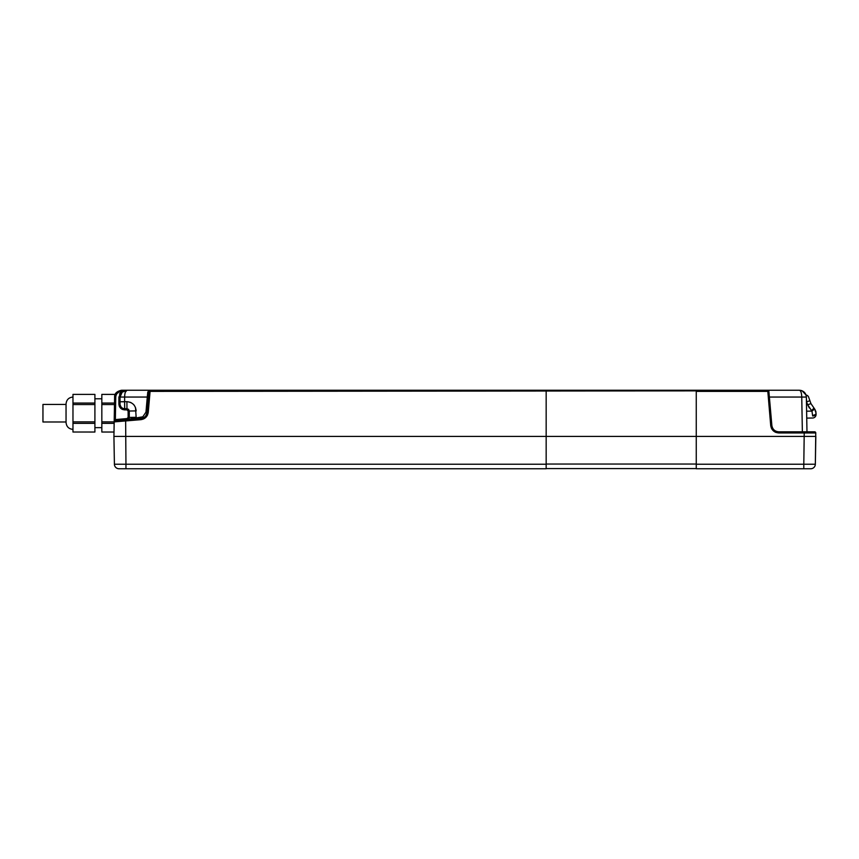 <?xml version="1.0" encoding="UTF-8"?>
<svg xmlns="http://www.w3.org/2000/svg" width="859" height="859" viewBox="0 0 859 859"><rect width="100%" height="100%" fill="white"/><g stroke="black" fill="none" stroke-linecap="round" stroke-linejoin="round"><path stroke-width="1.29" d="M66.046 421.994L42.95 421.994L42.95 404.439L66.046 404.439M72.972 429.382C68.763 428.974 66.454 426.655 66.046 422.456L66.046 403.977C66.454 399.768 68.763 397.459 72.972 397.051M778.673 431.809L778.759 431.809C774.839 431.476 772.531 429.371 771.865 425.484L768.869 391.296L767.721 390.244A1.16 1.16 0 0 1 768.869 391.296L769.374 397.051L801.748 397.051C801.608 392.96 800.835 390.695 799.439 390.244L126.971 390.244C125.543 390.695 124.759 392.96 124.619 397.051L147.286 397.051L147.791 392.048A1.16 0.848 5 0 0 148.94 391.296L147.104 412.234C146.524 415.853 144.43 417.946 140.812 418.526L115.235 420.77L114.172 421.898L101.834 421.876L101.834 404.557L114.483 404.557L114.15 423.358L101.834 423.358L101.834 432.013L114 432.013L113.925 436.426L114.612 397.051C114.44 393.594 116.749 391.328 121.538 390.244L114.966 394.957M114.505 403.075L101.834 403.075L101.834 394.388L115.181 394.41L114.612 397.051L115.75 397.073C116.115 393.712 117.973 391.822 121.323 391.403L126.971 390.244L121.538 390.244L150.089 390.244L150.089 391.382L696.262 390.877L696.262 436.426L815.835 436.426L815.341 464.225L815.771 432.947A1.16 1.16 0 0 0 814.611 431.809L778.759 431.809L778.759 432.947C774.195 432.539 771.511 430.08 770.716 425.57L767.721 390.244A1.16 1.16 0 0 1 768.869 391.296L768.73 390.824M114.741 395.806L114.612 397.051M120.045 397.051L124.619 397.051L120.045 397.051C120.464 392.96 122.773 390.695 126.971 390.244L122.118 392.219L120.045 397.169L120.045 404.095L118.896 404.095L119.304 406.221M147.791 392.048L149.176 390.684A1.16 1.16 0 0 1 150.089 390.244A1.16 1.16 0 0 0 148.94 391.296L150.089 391.382L148.253 412.309C147.565 416.518 145.117 418.967 140.908 419.664L114.172 421.898L115.364 419.6L115.235 420.77A1.16 1.16 0 0 0 114.172 421.898L114.258 421.49M806.3 396.224L806.01 394.968L802.059 390.759L799.439 390.244C803.637 390.695 805.946 392.96 806.365 397.051L806.977 431.809L806.612 411.193L811.948 411.096L812.668 415.981A3.468 2.448 180 0 0 816.05 413.533L816.05 414.553A3.468 3.468 0 0 1 812.646 418.011L806.73 418.118L806.612 411.193M806.365 397.041L806.279 396.042M806.01 394.957L806.01 394.968A3.468 3.468 0 0 1 808.673 397.212L809.908 400.702L808.673 397.212A3.468 3.457 160.5 0 0 806.01 394.968M696.262 391.382L767.721 391.382L768.869 391.296L767.721 390.244M148.274 391.006A1.16 0.966 -141.9 0 0 149.176 390.684L150.089 390.244A1.16 1.16 0 0 0 148.94 391.296M120.045 401.744L124.619 401.668L124.63 396.418M124.802 394.528L125.017 393.304M125.339 392.187L126.971 390.244L121.527 391.296L121.538 390.244M120.045 397.169L118.896 397.169L121.323 391.403L122.118 392.219L125.779 390.351M122.891 391.564L122.3 392.048M121.527 391.296L122.171 392.176M129.204 419.117L142.798 416.808L145.966 412.148L147.286 397.051L148.424 397.126L147.104 412.234L146.051 415.337M119.025 468.756A4.617 4.617 0 0 1 114.408 464.225L125.951 464.225L125.951 468.756L119.025 468.756A4.617 4.617 0 0 1 114.408 464.225L113.925 436.426L546.163 436.426L546.163 391.382M125.951 468.756L546.163 468.756L546.163 436.426L696.262 436.426L696.262 468.756L803.799 468.756L803.799 464.225L815.341 464.225A4.617 4.617 0 0 1 810.724 468.756L803.799 468.756M802.36 431.809L801.748 397.051L806.365 397.051M771.468 428.34L770.716 425.57L771.876 425.581M806.397 398.963L806.698 401.851L809.908 400.702L810.939 403.612L809.908 400.702M806.451 401.851L806.397 398.92L806.451 401.851L807.728 404.772L810.939 403.612L814.665 409.013L811.948 411.096L811.562 410.666L813.881 408.143L815.288 410.022M126.907 401.668L124.619 401.668L124.662 408.712L126.971 408.712L126.907 401.668C132.49 402.248 135.572 405.33 136.151 410.903L129.28 411.021L129.28 417.42L128.002 419.493L115.45 420.749L115.364 419.6L127.078 418.569L128.131 417.42L128.131 411.021L126.982 409.872L124.673 409.872C121.183 409.507 119.261 407.585 118.896 404.095L118.896 397.169M120.131 405.018L121.065 406.994M128.99 418.548L129.28 417.42L136.151 417.302L136.227 418.934L140.812 418.526L140.715 417.399M126.971 408.712L129.28 411.021L126.971 408.712L128.603 409.389L129.28 411.021L126.971 408.712L126.982 409.872M143.539 418.967L140.908 419.664L140.812 418.526L125.639 419.858L125.951 464.225L546.163 464.225M145.966 412.148L147.104 412.234L146.148 415.187M129.28 411.021L129.28 417.42L129.28 411.021L128.131 411.021M124.662 408.712A4.617 4.617 0 0 1 120.045 404.095A4.617 4.617 0 0 0 124.662 408.712L124.673 409.872M546.163 468.584L696.262 468.584M804.228 431.809L804.228 432.947L815.771 432.947M812.668 415.273A3.468 2.094 -0 0 0 816.05 413.179L814.665 409.013M815.728 411.107L815.975 412.17M132.393 418.279L131.363 418.473M128.002 419.493L127.175 419.718L128.034 419.557L127.175 419.718L127.078 418.569M101.834 423.358L101.834 421.876M101.834 404.557L101.834 403.075M72.972 432.034L72.972 394.388L94.909 394.388L94.909 432.013L72.972 432.013L94.909 432.034M72.972 423.358L94.909 423.358M72.972 421.876L94.909 421.876M72.972 404.557L94.909 404.557M72.972 403.075L94.909 403.075M135.497 407.51L136.151 417.302M778.759 432.947L804.228 432.947L803.799 464.225L696.262 464.225M144.312 418.569L145.923 417.324M147.168 415.713L147.565 414.94M771.908 429.146L773.304 430.821M775.086 432.056L775.935 432.431M134.326 405.394L133.446 404.374M131.169 402.71L130.31 402.313M121.323 391.403L119.53 394.045M115.364 419.6L115.75 397.073M115.235 420.77A1.16 1.16 0 0 0 114.172 421.898M119.605 406.876L120.593 408.175M121.892 409.163L122.547 409.464M143.303 417.828L142.798 416.808M147.104 412.234L148.253 412.309M811.562 410.666L807.728 404.772L809.296 407.95M129.28 417.42L128.131 417.42M120.045 401.787L124.619 401.787M696.262 464.043L546.163 464.043M94.909 427.642L101.834 427.642M149.176 390.684L150.089 390.244M125.886 390.33L126.928 390.244M126.574 390.254L124.351 390.759M801.651 390.609L800.073 390.276M115.192 394.388L101.834 394.388M101.834 432.034L114 432.034M94.909 398.78L101.834 398.78M72.972 394.388L94.909 394.388"/></g></svg>
